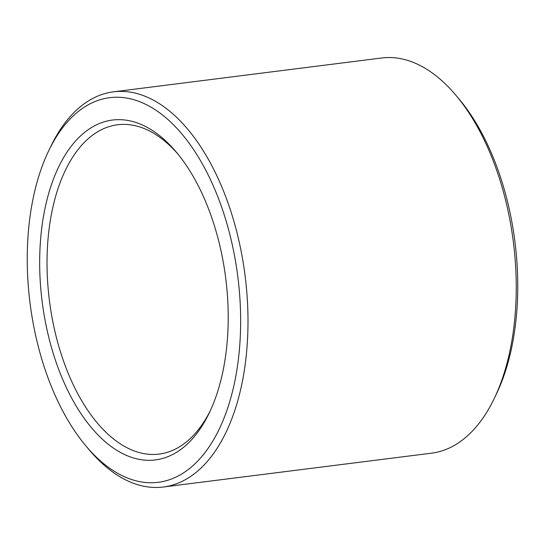 <?xml version="1.0" encoding="UTF-8"?>
<svg xmlns="http://www.w3.org/2000/svg" width="545" height="545" viewBox="0 0 545 545"><rect width="100%" height="100%" fill="white"/><g stroke="black" fill="none" stroke-linecap="round" stroke-linejoin="round"><path stroke-width="0.82" d="M177.997 154.153A165.966 89.659 -97.2 0 0 117.597 124.764A165.966 89.659 -97.2 0 0 47.361 276.908A165.966 89.659 -97.2 0 0 133.028 450.49A165.966 89.659 -97.2 0 0 159.147 454.08A165.966 89.659 -97.2 0 0 210.356 410.61M128.422 456.206A171.273 92.527 -97.2 0 0 209.314 412.831A171.273 92.527 -97.2 0 0 176.437 152.259A171.273 92.527 -97.2 0 0 42.912 219.839A171.273 92.527 -97.2 0 0 128.422 456.206M127.7 478.108A193.843 104.722 -97.2 0 0 230.739 238.083A193.843 104.722 -97.2 0 0 48.628 150.945A193.843 104.722 -97.2 0 0 85.844 445.858A193.843 104.722 -97.2 0 0 127.7 478.108M85.844 445.858L88.958 449.564A199.157 107.59 -97.2 0 0 131.958 482.7A199.157 107.59 -97.2 0 0 163.302 487.012A199.157 107.59 -97.2 0 0 245.121 275.954A199.157 107.59 -97.2 0 0 113.442 91.833A199.157 107.59 -97.2 0 0 50.726 146.578L48.628 150.945M163.302 487.012L431.558 453.168A199.157 107.59 -97.2 0 0 494.274 398.422A199.157 107.59 -97.2 0 0 456.042 95.436A199.157 107.59 -97.2 0 0 381.698 57.988L113.442 91.833M494.274 398.422L496.372 394.055A193.843 104.722 -97.2 0 0 459.156 99.142L456.042 95.436"/></g></svg>
